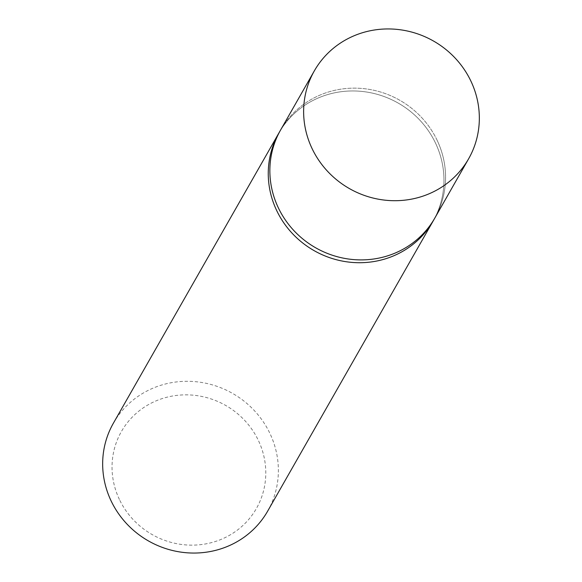 <?xml version="1.0" encoding="UTF-8"?>
<svg xmlns="http://www.w3.org/2000/svg" width="582" height="582" viewBox="0 0 582 582"><rect width="100%" height="100%" fill="white"/><g stroke="black" fill="none" stroke-linecap="round" stroke-linejoin="round"><path stroke-width="0.44" stroke-dasharray="2.91 2.18" d="M113.388 423.187A88.791 84.914 -150.3 0 1 192.453 381.45A88.791 84.914 -150.3 0 1 269.422 432.397A88.791 84.914 -150.3 0 1 267.647 511.163M433.241 220.825A88.791 84.914 29.7 0 0 435.016 142.059A88.791 84.914 29.7 0 0 358.039 91.112A88.791 84.914 29.7 0 0 278.982 132.849A88.791 84.914 29.7 0 1 358.039 91.112A88.791 84.914 29.7 0 1 435.016 142.059A88.791 84.914 29.7 0 1 433.241 220.825M119.87 500.425A77.697 74.3 29.7 0 0 222.724 538.706A77.697 74.3 29.7 0 0 257.95 439.563A77.697 74.3 29.7 0 0 155.103 401.289A77.697 74.3 29.7 0 0 119.87 500.425M436.624 139.244A88.791 84.914 -150.3 0 1 434.849 218.01A88.791 84.914 -150.3 0 0 436.624 139.244A88.791 84.914 -150.3 0 0 359.647 88.297A88.791 84.914 -150.3 0 0 280.589 130.026A88.791 84.914 -150.3 0 1 359.647 88.297A88.791 84.914 -150.3 0 1 436.624 139.244"/><path stroke-width="0.87" d="M468.612 158.813L434.849 218.01A88.791 84.914 -150.3 0 1 355.791 259.747A88.791 84.914 -150.3 0 1 278.814 208.8A88.791 84.914 -150.3 0 1 280.589 130.026L278.982 132.849A88.791 84.914 29.7 0 0 277.207 211.615A88.791 84.914 29.7 0 0 354.183 262.562A88.791 84.914 29.7 0 0 433.241 220.825L267.647 511.163A88.791 84.914 -150.3 0 1 188.59 552.9A88.791 84.914 -150.3 0 1 111.613 501.953A88.791 84.914 -150.3 0 1 113.388 423.187L278.982 132.849A88.791 84.914 29.7 0 0 277.207 211.615A88.791 84.914 29.7 0 0 354.183 262.562A88.791 84.914 29.7 0 0 433.241 220.825L434.849 218.01A88.791 84.914 -150.3 0 1 355.791 259.747A88.791 84.914 -150.3 0 1 278.814 208.8A88.791 84.914 -150.3 0 1 280.589 130.026L314.353 70.837A88.791 84.914 -150.3 0 1 393.41 29.1A88.791 84.914 -150.3 0 1 470.387 80.047A88.791 84.914 -150.3 0 1 468.612 158.813A88.791 84.914 -150.3 0 1 389.547 200.55A88.791 84.914 -150.3 0 1 312.578 149.603A88.791 84.914 -150.3 0 1 314.353 70.837"/></g></svg>
